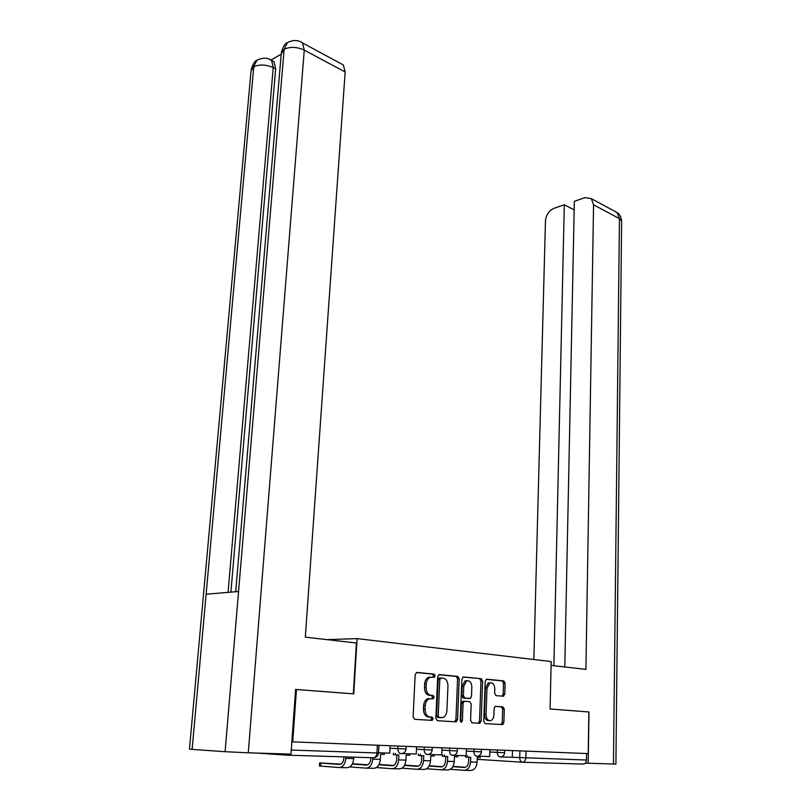 <?xml version="1.0" encoding="UTF-8"?>
<svg xmlns="http://www.w3.org/2000/svg" width="811" height="811" viewBox="0 0 811 811"><rect width="100%" height="100%" fill="white"/><g stroke="black" fill="none" stroke-linecap="round" stroke-linejoin="round"><path stroke-width="1.22" d="M435.152 675.806L434.108 674.093L416.935 672.42L415.181 674.59L413.113 716.853L414.654 719.327L432.01 720.381L433.206 718.82L432.151 717.117L429.931 716.975C426.819 716.316 425.197 713.71 425.096 709.149L425.258 705.641C425.552 702.245 426.819 699.984 429.07 698.869L433.358 698.697L434.179 697.227L433.135 695.514L430.925 695.341C427.823 694.642 426.211 692.026 426.11 687.495L426.272 684.018C426.556 680.703 427.782 678.493 429.972 677.388L434.351 677.246L435.152 675.806M432.821 677.205L433.53 675.816L432.486 674.103L416.317 672.532M430.641 720.3L431.574 718.769L430.519 717.066L428.299 716.924L429.931 716.975M431.756 698.656L432.557 697.207L431.503 695.493L429.303 695.321L430.925 695.341M503.276 696.233L504.777 694.175L505.121 683.197L503.773 680.885L486.722 679.223L485.181 681.291L483.751 721.283L485.15 723.615L502.779 724.598L503.874 722.55L504.3 709.149L502.932 706.847L495.217 706.371L494.132 708.398L493.909 715.089C493.706 717.877 492.723 719.712 490.949 720.584C487.989 721.05 486.367 719.043 486.063 714.552L486.995 688.265L489.844 682.933C492.824 682.446 494.477 684.464 494.791 688.965L494.639 693.304L496.018 695.625L503.276 696.233M295.61 689.451L353.748 693.871L357.093 638.612L551.186 661.563L550.091 708.986L588.867 711.977L588.208 753.591L291.859 741.832M296.461 689.451L292.71 741.883M459.219 678.807L457.779 676.404L439.39 674.61L437.697 676.749L435.842 718.282L437.342 720.705L455.914 721.841L457.556 719.641L459.219 678.807L457.597 678.807L456.157 676.404L438.792 674.722M463.507 676.962L481.207 678.685L482.606 681.037L481.156 721.121L479.585 723.28L471.992 722.814L470.573 720.462L471.201 703.989L469.772 701.627L464.196 701.302L463.071 703.37L462.382 720.634L461.571 722.104L460.232 720.492L461.895 679.06L463.304 676.962M586.586 753.531L586.485 760.039C586.241 762.593 585.136 763.932 583.18 764.074L522.588 762.249M256.469 753.054L286.891 755.153L289.051 754.058M357.093 638.612L327.147 639.646M430.144 677.104L428.35 677.388C426.16 678.493 424.923 680.693 424.65 684.008L426.272 684.018M429.303 695.321C426.191 694.621 424.589 692.006 424.488 687.485L424.65 684.008M429.151 698.555L427.438 698.839C425.187 699.954 423.92 702.214 423.626 705.611L425.258 705.641M428.299 716.924C425.177 716.275 423.565 713.67 423.464 709.108L423.626 705.611M454.586 721.76L455.924 719.59L457.597 678.807M440.981 677.976L439.805 679.476L438.193 715.87L439.238 717.563L443.13 717.441C445.381 716.336 446.638 714.075 446.912 710.659L447.966 685.944C447.854 681.504 446.293 678.919 443.272 678.199L440.981 677.976M439.978 678.037L438.974 678.037L438.183 679.476L439.805 679.476M440.14 717.664L437.605 717.512L436.561 715.819L438.183 679.476M462.939 677.073L481.207 678.685M478.247 723.199L479.524 721.07L480.984 681.037L479.585 678.685M464.561 701.231L462.574 701.282L461.439 703.34L460.749 720.573L462.382 720.634M460.466 721.577L460.749 720.573M471.84 687.008C471.526 682.396 469.812 680.348 466.69 680.865L463.75 686.278L463.375 695.686L464.815 698.068L470.37 698.403L471.485 696.355L471.84 687.008M466.974 680.764L465.068 680.865L462.118 686.278L463.75 686.278M468.393 698.453L463.182 698.048L461.743 695.666L462.118 686.278M490.057 682.852L488.222 682.923L485.373 688.255L486.995 688.265M489.063 720.624C486.225 720.827 484.684 718.789 484.441 714.511L485.373 688.255M501.016 724.578L502.242 722.489L502.668 709.108L501.31 706.817L495.247 706.351M502.121 696.142L503.155 694.155L503.499 683.186L502.151 680.885L486.174 679.334M340.782 764.134L319.625 762.898L320.791 763.039L320.588 766.111L319.422 765.959L319.615 762.918M343.955 756.876L343.864 758.224C343.377 762.147 341.867 764.205 339.363 764.418L320.791 763.039M390.152 745.745L389.756 753.155L378.524 752.77M320.588 766.111L339.16 767.541C342.891 767.236 345.121 764.175 345.851 758.356L345.942 756.927M339.586 767.551L347.057 767.713C350.778 767.419 353.008 764.378 353.728 758.589L353.819 757.17M353.322 693.841L356.404 643.011L305.321 637.142L345.162 71.976L304.267 50.11L248.267 752.801L290.977 754.118L295.61 689.411L296.218 689.451M248.267 752.801L225.103 751.696L238.566 591.503L206.126 594.21L192.116 749.394L225.103 751.696M192.116 749.394L189.46 749.09L251.025 71.175L257.067 60.196L258.425 59.456M281.204 54.165L271.036 59.984M341.107 63.755L343.377 64.981L345.162 71.976M271.878 60.602L274.017 61.707L275.659 68.834L230.902 592.142M275.659 68.834L273.246 67.607L271.604 60.47L269.526 59.375M300.415 41.797L302.584 42.983L304.267 50.11C296.948 46.815 290.237 46.531 284.144 49.268L287.418 42.618L288.726 41.888M551.095 665.395L585.917 669.389L593.561 204.788L591.32 198.654L585.015 197.62L574.34 201.3L564.791 666.966M621.621 221.555L615.904 764.114L585.339 763.131M574.158 209.887L564.314 204.757L553.954 208.336C548.935 210.657 546.097 214.895 545.458 221.038L533.851 659.515M564.314 204.757L553.893 665.709M588.999 711.997L588.188 763.303M367.697 764.814L352.43 763.739M384.373 752.973L384.292 754.443L380.623 754.321L380.349 759.36C379.66 765.037 377.45 768.017 373.709 768.301L366.552 768.139M370.86 757.677L370.789 759.005C370.313 762.847 368.823 764.874 366.308 765.077L352.268 764.053M416.59 746.789L416.246 754.048L401.911 753.561M349.845 766.902L366.136 768.139C369.867 767.845 372.077 764.844 372.776 759.147L372.857 757.738M393.578 765.462L379.061 764.438M409.778 753.835L409.707 755.274L406.179 755.163L405.936 760.11C405.277 765.665 403.077 768.585 399.347 768.869L392.473 768.716M396.914 754.859L396.66 759.765C396.214 763.526 394.734 765.513 392.21 765.706L378.899 764.753M393.416 753.216L393.335 754.686L395.332 754.808L395.403 753.338M441.995 747.803L441.681 754.919L428.137 754.453M376.446 767.551L392.058 768.706C395.788 768.422 397.988 765.483 398.657 759.897L398.911 754.929L395.332 754.808M418.466 766.091L404.659 765.118M434.23 754.666L434.169 756.085L430.773 755.974L430.55 760.819C429.921 766.273 427.742 769.142 424.001 769.416L417.412 769.274M421.781 755.68L421.548 760.485C421.122 764.185 419.652 766.121 417.128 766.314L404.496 765.422M418.405 754.037L418.334 755.507L420.331 755.629L420.392 754.159M466.406 748.766L466.132 755.751L453.329 755.315M462.574 703.36L462.655 701.251M402.033 768.169L416.986 769.264C420.727 768.98 422.916 766.101 423.545 760.617L423.778 755.74L420.331 755.629M457.769 755.467L457.718 756.856L454.444 756.744L454.251 761.509C453.653 766.861 451.484 769.669 447.753 769.943L441.417 769.801M445.705 756.46L445.503 761.184C445.097 764.803 443.637 766.719 441.113 766.902L429.131 766.06M442.451 754.818L442.39 756.298L444.387 756.42L444.448 754.94M489.895 749.699L489.651 756.541L477.547 756.136M426.637 768.757L440.991 769.791C444.732 769.517 446.902 766.699 447.51 761.316L447.713 756.531L444.387 756.42M442.431 766.689L429.283 765.777M480.457 756.237L480.406 757.606L477.253 757.494L477.081 762.168C476.513 767.429 474.364 770.186 470.623 770.45L464.531 770.318M468.758 757.221L468.586 761.853C468.19 765.412 466.741 767.287 464.227 767.47L452.842 766.679M465.615 755.73L465.565 757.058L467.562 757.18L467.623 755.7M512.501 750.591L512.299 757.312L500.833 756.927M450.328 769.325L464.115 770.308C467.846 770.044 470.005 767.267 470.583 761.985L470.765 757.281L467.562 757.18M465.514 767.267L452.994 766.405M432.486 674.103L434.108 674.093M430.519 717.066L432.151 717.117M431.503 695.493L433.135 695.514M512.299 757.271L586.485 760.039M519.922 750.885L519.729 757.707C519.821 760.404 520.723 761.924 522.436 762.239C524.423 762.097 525.548 760.677 525.822 757.991L526.015 751.128M522.325 762.239L477.192 759.309M291.271 750.063L376.953 752.963C376.588 755.984 375.402 757.586 373.415 757.758L287.043 755.163M489.814 751.99L504.624 752.73L504.706 750.287M497.396 749.993L497.315 752.415C497.407 755.163 498.339 756.704 500.113 757.038L500.874 756.906C503.155 756.47 504.412 755.071 504.624 752.73M466.315 751.108L481.41 751.858L481.501 749.364M473.999 749.07L473.908 751.533C473.989 754.331 474.942 755.913 476.787 756.247L477.608 756.105C479.919 755.649 481.176 754.23 481.41 751.858M441.883 750.185L457.272 750.956L457.374 748.411M449.669 748.107L449.558 750.611C449.639 753.48 450.632 755.082 452.538 755.426L453.42 755.274C455.752 754.788 457.039 753.348 457.272 750.956M416.479 749.222L432.162 750.013L432.283 747.418M424.356 747.103L424.234 749.658C424.305 752.578 425.329 754.22 427.316 754.575L428.269 754.412C430.621 753.895 431.918 752.436 432.162 750.013M390.02 748.218L406.027 749.029L406.159 746.384M397.998 746.059L397.866 748.675C397.927 751.645 398.982 753.318 401.06 753.683L402.074 753.51C404.456 752.973 405.774 751.473 406.027 749.029M377.389 745.238L376.953 752.963L378.514 752.983M424.488 687.485L426.11 687.495M423.464 709.108L425.096 709.149M455.924 719.59L457.556 719.641M456.157 676.404L457.779 676.404M439.359 677.976L440.839 677.976M436.561 715.819L438.193 715.87M437.605 717.512L439.238 717.563M439.907 717.664L441.539 717.705M480.984 681.037L482.606 681.037M479.524 721.07L481.156 721.121M461.439 703.34L463.071 703.37M461.743 695.666L463.375 695.686M463.182 698.048L464.815 698.068M468.261 698.453L469.893 698.474M484.441 714.511L486.063 714.552M501.31 706.817L502.932 706.847M502.668 709.108L504.3 709.149M502.242 722.489L503.874 722.55M502.151 680.885L503.773 680.885M503.499 683.186L505.121 683.197M503.155 694.155L504.777 694.175M345.851 758.356L353.728 758.589M206.126 594.21L253.762 66.735C259.561 64.201 266.059 64.485 273.246 67.607L228.073 592.385M235.717 591.746L281.204 54.104L284.144 49.268L238.566 591.503M613.44 764.084L619.452 218.635L593.561 204.788M591.32 198.654L617.181 212.594C617.506 212.776 621.003 214.874 621.631 221.089L619.452 218.635L617.181 212.594L614.779 211.296M372.776 759.147L380.349 759.36M398.657 759.897L405.936 760.11M423.545 760.617L430.55 760.819M447.51 761.316L454.251 761.509M470.583 761.985L477.081 762.168M378.94 745.299L378.514 752.993C378.25 755.477 376.912 756.998 374.489 757.565M428.35 677.388L429.972 677.388M431.918 698.677L433.358 698.697M427.438 698.839L429.07 698.869M430.722 720.269L432.364 720.32M433.327 677.256L434.351 677.246M454.758 721.699L456.39 721.76M438.974 678.037L440.606 678.037M478.389 723.148L480.021 723.209M462.574 701.282L464.196 701.302M460.962 722.084L461.571 722.104M465.068 680.865L466.69 680.865M488.222 682.923L489.844 682.933M501.147 724.537L502.779 724.598M502.242 696.152L503.722 696.173M257.117 60.166C262.906 57.459 267.742 57.561 271.604 60.47L274.017 61.707M257.067 60.196C254.989 60.602 253.002 63.775 251.136 69.716M287.469 42.588C293.197 39.719 298.235 39.851 302.584 42.983L343.377 64.981M287.418 42.618C285.097 43.267 283.059 46.582 281.316 52.563"/></g></svg>
